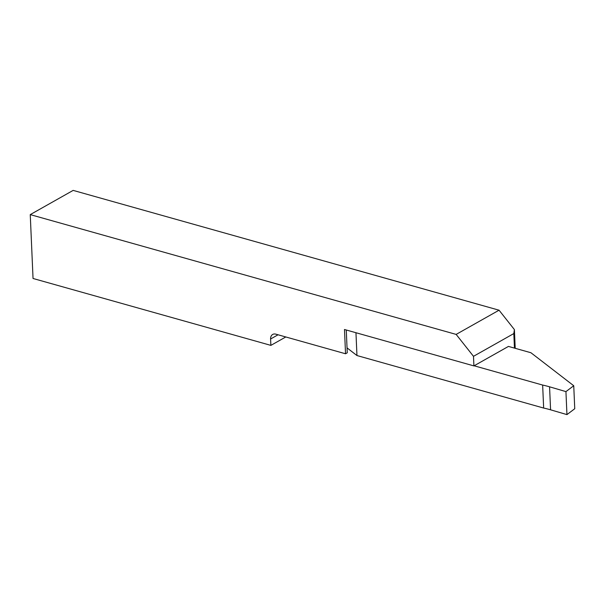 <?xml version="1.0" encoding="UTF-8"?>
<svg xmlns="http://www.w3.org/2000/svg" width="605" height="605" viewBox="0 0 605 605"><rect width="100%" height="100%" fill="white"/><g stroke="black" fill="none" stroke-linecap="round" stroke-linejoin="round"><path stroke-width="0.91" d="M473.488 356.322L473.912 365.904L344.479 329.498L345.538 353.766L275.85 334.164A7.003 4.984 -119.4 0 0 272.689 334.452A7.003 4.984 -119.4 0 0 270.594 338.997L270.874 345.379L33.041 278.481L30.25 214.609L456.147 334.406L473.488 356.322L513.819 333.567L514.454 348.102M30.25 214.609L73.16 190.393L499.057 310.199L456.147 334.406M499.057 310.199L514.394 329.581L515.21 348.314M473.912 365.904L508.45 346.415L530.933 352.738L573.744 385.74L565.94 391.609L549.567 386.814A70.059 28.639 177.5 0 0 542.647 385.06L474.123 365.783M514.394 329.581L513.819 333.567M345.538 353.766L347.255 352.798L346.264 329.997M285.802 336.962L270.874 345.379M347.043 347.89L356.958 355.536L543.653 408.05A70.059 28.639 177.5 0 1 550.573 409.812L566.945 414.606L565.94 391.609M573.744 385.74L574.75 408.738L566.945 414.606M356.958 355.536L355.959 332.727M543.653 408.05L542.647 385.06M270.594 338.997L278.058 334.784M550.573 409.812L549.567 386.814"/></g></svg>
